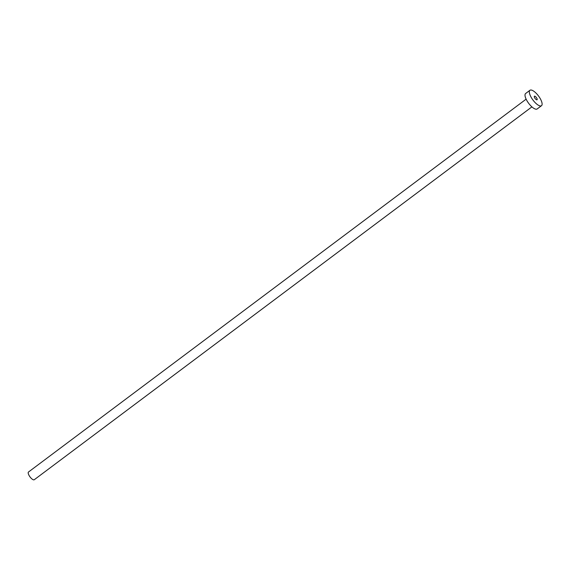 <?xml version="1.0" encoding="UTF-8"?>
<svg xmlns="http://www.w3.org/2000/svg" width="570" height="570" viewBox="0 0 570 570"><rect width="100%" height="100%" fill="white"/><g stroke="black" fill="none" stroke-linecap="round" stroke-linejoin="round"><path stroke-width="0.85" d="M536.755 98.126A2.216 0.791 53.2 0 0 534.389 96.223A2.216 0.791 53.2 0 0 534.689 97.862A2.216 0.791 53.2 0 0 537.054 99.764A2.216 0.791 53.2 0 0 536.755 98.126M531.903 106.875L34.278 479.719A4.816 1.717 -126.8 0 1 29.141 475.572A4.816 1.717 -126.8 0 1 28.5 472.003L526.124 99.159M541.5 105.707L537.175 108.948A9.64 3.434 -126.8 0 1 526.908 100.655A9.64 3.434 -126.8 0 1 525.618 93.523L529.943 90.281A9.64 3.434 -126.8 0 1 540.21 98.567A9.64 3.434 -126.8 0 1 541.5 105.707A9.64 3.434 -126.8 0 1 531.233 97.42A9.64 3.434 -126.8 0 1 529.943 90.281"/></g></svg>
